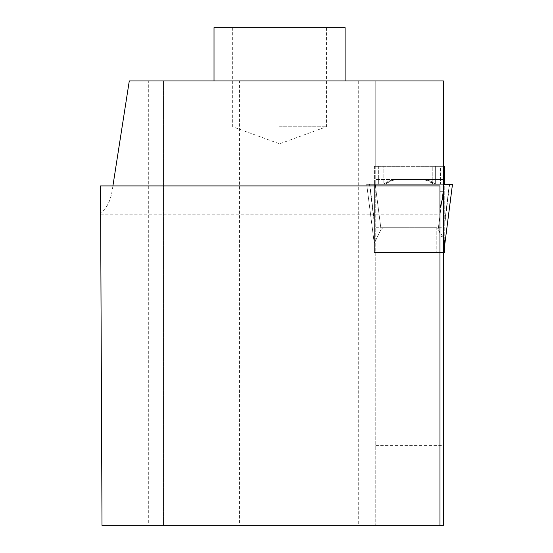 <?xml version="1.0" encoding="UTF-8"?>
<svg xmlns="http://www.w3.org/2000/svg" width="553" height="553" viewBox="0 0 553 553"><rect width="100%" height="100%" fill="white"/><g stroke="black" fill="none" stroke-linecap="round" stroke-linejoin="round"><path stroke-width="0.41" stroke-dasharray="2.77 2.07" d="M345.107 80.938L214.018 80.938L345.107 80.938M443.423 166.308L443.423 179.518L375.75 179.518L423.57 179.518L428.769 181.204L434.16 184.315L435.329 184.315L435.329 166.308L432.246 166.308L432.246 183.478L432.246 166.308L443.423 166.308L386.92 166.308L386.92 183.478L386.92 166.308L432.246 166.308L374.416 166.308L386.92 166.308L375.75 166.308L375.75 525.35L375.75 80.938L375.75 166.308L443.423 166.308L443.423 80.938L148.709 80.938L148.709 525.35L163.481 525.35L163.481 80.938L163.481 525.35L239.58 525.35L239.58 80.938M129.284 80.938L148.709 80.938M375.75 445.421L443.423 445.421L443.423 525.35L239.58 525.35M100.646 214.785L439.96 214.785L439.96 185.912L100.522 185.912L102.001 525.35L148.709 525.35M443.423 445.421L443.423 184.315L375.217 184.315L452.472 184.315L444.75 184.315L444.75 221.691L444.75 166.308L440.492 166.308L440.492 184.315L444.75 184.315L435.329 184.315L440.492 184.315L440.492 166.308L435.329 166.308L435.329 184.315L366.694 184.315L443.423 184.315L434.16 184.315L428.769 181.204L423.57 179.518L443.423 179.518L443.423 184.315M375.75 252.41L443.423 252.41L375.75 252.41M439.96 525.35L439.96 214.785M279.562 27.65L326.457 27.65L279.562 27.65M214.018 27.65L345.107 27.65M279.562 126.761L326.457 126.761L279.562 126.761M375.75 139.079L443.423 139.079M375.75 227.712L443.423 227.712M112.909 185.912L112.1 191.089C110.303 201.472 106.48 208.695 100.639 212.76M443.423 252.41L374.416 252.41L444.75 252.41L444.75 242.981L438.163 229.523L443.423 237.424M444.75 244.544L444.75 221.691L444.75 244.544L452.472 184.315L449.34 184.315L444.75 221.691L444.75 184.315M374.416 252.41L374.416 184.315L374.416 252.41M374.416 166.308L374.416 184.315L374.416 166.308M374.374 244.288L366.687 184.315L374.416 244.62L366.694 184.315L378.681 184.315L374.132 184.315L374.416 221.691L369.826 184.315L374.132 184.315L374.132 219.361L369.542 184.315L374.416 224L369.542 184.315L366.694 184.315L374.416 244.544M436.227 227.712L438.163 229.523L436.227 227.712L382.939 227.712L436.227 227.712L436.227 252.41L436.227 227.712M381.01 229.523L374.416 242.981L381.01 229.523L382.939 227.712L381.01 229.523L375.217 184.315L366.687 184.315L375.217 184.315L381.01 229.523M409.586 179.518L423.57 179.518L395.602 179.518L390.397 181.204L385.006 184.315L378.681 184.315L383.837 184.315L383.837 166.308L383.837 184.315L385.006 184.315L390.397 181.204L395.602 179.518L409.586 179.518M436.172 184.315L383.001 184.315L385.006 184.315L383.001 184.315L386.865 182.352L388.787 182.352L386.865 182.352L388.51 181.204L383.001 184.315L436.172 184.315L432.308 182.352L430.379 182.352L432.308 182.352L430.663 181.204L436.172 184.315M444.792 244.288L452.478 184.315L445.041 184.315L445.041 219.361L449.34 184.315L445.041 184.315M444.536 184.315L443.955 184.315L438.163 229.523L443.423 188.469M425.409 179.518L430.663 181.204L428.769 181.204L430.663 181.204L425.409 179.518L393.764 179.518L388.51 181.204L390.397 181.204L388.51 181.204L393.764 179.518L425.409 179.518M358.697 80.938L358.697 525.35M439.96 191.089L112.1 191.089M382.939 252.41L382.939 227.712L382.939 252.41M378.681 166.308L378.681 184.315L378.681 166.308M449.624 184.315L444.75 224L449.624 184.315M393.764 179.518L395.602 179.518L393.764 179.518M232.675 27.65L232.675 126.761L279.562 143.828L326.457 126.761L326.457 27.65"/><path stroke-width="0.83" d="M112.909 185.912L129.284 80.938L443.423 80.938L443.423 525.35L439.96 525.35L439.96 185.912L100.522 185.912L102.001 525.35L439.96 525.35M439.96 208.357L443.423 195.071M345.107 80.938L345.107 27.65L214.018 27.65L214.018 80.938M443.423 252.41L444.75 252.41L444.757 242.974L443.423 237.424M443.423 166.308L444.75 166.308L444.75 184.315M443.423 188.469L443.955 184.315L443.423 184.315L452.478 184.315L444.75 244.62L452.472 184.315L444.536 184.315M443.423 184.315L445.041 184.315M443.423 191.089L439.96 191.089"/></g></svg>
